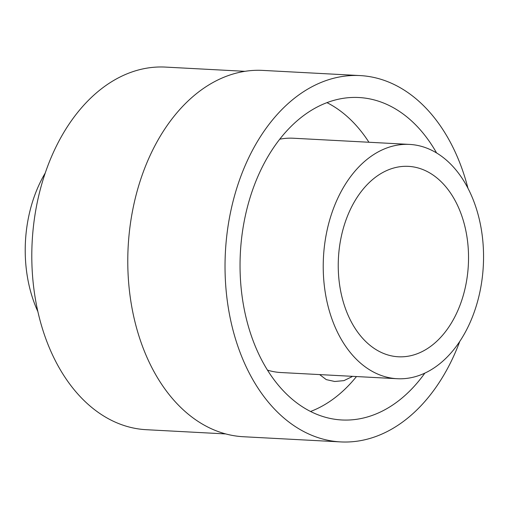 <?xml version="1.0" encoding="UTF-8"?>
<svg xmlns="http://www.w3.org/2000/svg" width="509" height="509" viewBox="0 0 509 509"><rect width="100%" height="100%" fill="white"/><g stroke="black" fill="none" stroke-linecap="round" stroke-linejoin="round"><path stroke-width="0.76" d="M443.963 333.573A95.342 65.044 93 0 0 465.678 229.903A95.342 65.044 93 0 0 408.453 166.36A95.342 65.044 93 0 0 362.815 189.558A95.342 65.044 93 0 0 341.1 293.229A95.342 65.044 93 0 0 398.324 356.777A95.342 65.044 93 0 0 443.963 333.573M45.244 173.035A113.59 77.489 93 0 0 37.876 311.591M245.001 71.324L165.508 67.093A181.56 123.859 93 0 0 78.59 111.274A181.56 123.859 93 0 0 37.24 308.696A181.56 123.859 93 0 0 146.21 429.698L225.703 433.929M467.949 188.209A183.425 125.131 93 0 0 360.111 75.58L262.854 70.407A183.425 125.131 93 0 0 175.051 115.04A183.425 125.131 93 0 0 133.275 314.486A183.425 125.131 93 0 0 243.366 436.735L340.616 441.907A183.425 125.131 93 0 0 428.419 397.274A183.425 125.131 93 0 0 459.799 341.361M360.111 75.58A183.425 125.131 93 0 0 272.302 120.213A183.425 125.131 93 0 0 230.526 319.658A183.425 125.131 93 0 0 340.616 441.907M436.569 152.929A161.448 110.141 93 0 0 358.94 97.524A161.448 110.141 93 0 0 281.655 136.813A161.448 110.141 93 0 0 244.88 312.361A161.448 110.141 93 0 0 341.781 419.97A161.448 110.141 93 0 0 419.066 380.681A161.448 110.141 93 0 0 424.856 373.11M353.462 172.965A117.318 80.034 93 0 0 326.74 300.526A117.318 80.034 93 0 0 397.154 378.715A117.318 80.034 93 0 0 453.315 350.173A117.318 80.034 93 0 0 480.038 222.605A117.318 80.034 93 0 0 409.624 144.416A117.318 80.034 93 0 0 353.462 172.965M352.005 376.705L343.931 380.637L334.731 381.489L326.269 379.619L319.652 374.592M310.535 411.482A161.448 110.141 93 0 0 355.848 377.315A161.448 110.141 93 0 0 356.465 376.552M368.936 142.253A161.448 110.141 93 0 0 326.969 102.646M409.624 144.416L293.375 138.232A117.318 80.034 93 0 0 279.74 139.205M267.454 370.119A117.318 80.034 93 0 0 280.904 372.531L397.154 378.715"/></g></svg>
